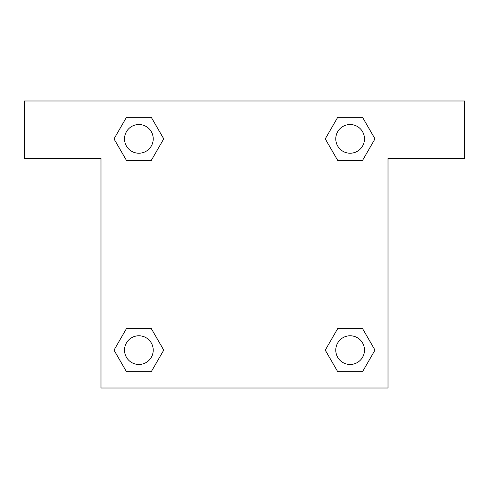 <?xml version="1.0" encoding="UTF-8"?>
<svg xmlns="http://www.w3.org/2000/svg" width="489" height="489" viewBox="0 0 489 489"><rect width="100%" height="100%" fill="white"/><g stroke="black" fill="none" stroke-linecap="round" stroke-linejoin="round"><path stroke-width="0.73" d="M348.755 160.404L362.551 160.404L337.697 160.404L325.264 138.876L337.697 117.348L362.551 117.348L374.984 138.876L362.551 160.404L337.697 160.404L348.755 160.404L337.697 160.404L325.24 138.894M126.449 160.404L151.303 160.404L126.449 160.404L114.016 138.876L126.449 117.348L151.303 117.348L163.736 138.876L151.303 160.404L126.449 160.404L113.992 138.894M140.245 328.596L126.449 328.596L151.303 328.596L163.736 350.124L151.303 371.652L126.449 371.652L114.016 350.124L126.449 328.596L151.303 328.596L140.245 328.596L151.303 328.596L163.76 350.106M362.551 328.596L337.697 328.596L362.551 328.596L374.984 350.124L362.551 371.652L337.697 371.652L325.264 350.124L337.697 328.596L362.551 328.596L375.008 350.106M464.55 100.991L24.45 100.991L24.45 158.393L100.991 158.393L100.991 388.009L388.009 388.009L388.009 158.393L464.55 158.393L464.55 100.991M151.303 117.348L126.449 117.348L151.303 117.348L163.76 138.858M126.449 371.652L151.303 371.652L126.449 371.652L113.992 350.142M337.697 371.652L362.551 371.652L337.697 371.652L325.24 350.142M362.551 117.348L337.697 117.348L362.551 117.348L375.008 138.858M364.476 350.124A14.352 14.352 0 0 0 342.948 337.697A14.352 14.352 0 0 0 342.948 362.551A14.352 14.352 0 0 0 364.476 350.124M153.228 350.124A14.352 14.352 0 0 0 131.7 337.697A14.352 14.352 0 0 0 131.7 362.551A14.352 14.352 0 0 0 153.228 350.124M364.476 138.876A14.352 14.352 0 0 0 342.948 126.449A14.352 14.352 0 0 0 342.948 151.303A14.352 14.352 0 0 0 364.476 138.876M153.228 138.876A14.352 14.352 0 0 0 131.7 126.449A14.352 14.352 0 0 0 131.7 151.303A14.352 14.352 0 0 0 153.228 138.876M337.697 328.596L348.755 328.596M151.303 160.404L140.245 160.404"/></g></svg>
